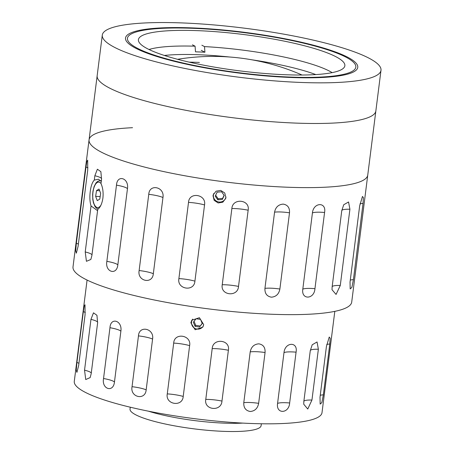 <?xml version="1.0" encoding="UTF-8"?>
<svg xmlns="http://www.w3.org/2000/svg" width="454" height="454" viewBox="0 0 454 454"><rect width="100%" height="100%" fill="white"/><g stroke="black" fill="none" stroke-linecap="round" stroke-linejoin="round"><path stroke-width="0.68" d="M132.54 127.699A140.456 24.675 7.2 0 0 89.058 139.872A140.456 24.675 7.2 0 0 285.345 187.139A140.456 24.675 7.2 0 0 367.751 175.079L380.991 70.296A140.456 24.675 7.2 0 0 184.704 23.035A140.456 24.675 7.2 0 0 102.292 35.094A140.456 24.675 7.2 0 0 298.579 82.356A140.456 24.675 7.2 0 0 380.991 70.296M293.449 123A140.456 24.675 7.2 0 0 375.855 110.946A140.456 24.675 7.2 0 1 293.449 123A140.456 24.675 7.2 0 1 97.162 75.739A140.456 24.675 7.2 0 0 293.449 123M289.09 77.413A117.047 20.561 7.2 0 0 357.763 67.362A117.047 20.561 7.2 0 0 194.193 27.978A117.047 20.561 7.2 0 0 125.52 38.028A117.047 20.561 7.2 0 0 289.09 77.413M199.465 30.724A104.04 18.274 7.2 0 0 138.419 39.657A104.04 18.274 7.2 0 0 283.818 74.666A104.04 18.274 7.2 0 0 344.864 65.734A104.04 18.274 7.2 0 0 199.465 30.724M102.905 198.075C102.076 203.591 100.345 207.376 97.724 209.436L91.912 255.432L90.857 259.45L86.43 261.317L85.221 251.947L91.033 205.951C89.824 201.899 89.563 197.076 90.255 191.48C90.965 185.97 92.315 182.162 94.301 180.073L94.852 175.738L97.394 169.211L100.867 171.663L101.537 179.222L100.992 183.558C102.837 187.633 103.478 192.468 102.905 198.075M97.61 210.304L97.218 210.423L91.033 205.951M225.905 197.513L225.7 198.494L222.823 202.189L218.158 202.955L214.18 200.367L213.017 195.822L213.221 194.84L216.093 191.174L220.757 190.425L224.736 192.984L225.905 197.513M312.426 212.949C313.43 202.229 326.63 201.689 324.57 212.478L314.945 288.687C314.287 299.515 301.093 300.06 302.801 289.158L312.426 212.949A15.606 2.741 -172.8 0 1 324.57 212.478M341.749 210.781L343.723 204.748L348.559 201.979L349.909 209.243L340.284 285.458L336.068 294.43L332.022 289.72L332.124 286.99L341.749 210.781M359.664 205.878L362.462 196.446L363.404 197.649L363.035 203.432L353.411 279.647L351.884 287.393L350.182 288.926L350.04 282.093L359.664 205.878M89.058 139.872L73.009 266.895A140.456 24.675 7.2 0 0 269.296 314.157A140.456 24.675 7.2 0 0 351.708 302.103L367.751 175.079A140.456 24.675 7.2 0 1 285.345 187.139A140.456 24.675 7.2 0 1 89.058 139.872L102.292 35.094M283.2 204.118C287.7 204.873 289.805 207.773 289.51 212.807L279.88 289.022C278.904 294.061 276.094 296.78 271.441 297.177C266.873 296.388 264.705 293.454 264.937 288.386L274.562 212.171C275.601 207.166 278.478 204.482 283.2 204.118M231.869 208.534C232.55 197.717 250.233 199.51 248.151 210.213L238.52 286.423C237.896 297.342 220.213 295.543 222.239 284.743L231.869 208.534A15.606 2.741 -172.8 0 1 248.151 210.213M188.518 202.382C189.131 191.514 206.536 194.267 204.544 204.941L194.914 281.151C194.198 292.098 176.793 289.346 178.893 278.591L188.518 202.382A15.606 2.741 -172.8 0 1 204.544 204.941M148.764 194.318C149.377 183.41 164.796 186.849 162.958 197.513L153.327 273.722C152.459 284.681 137.034 281.242 139.134 270.533L148.764 194.318A15.606 2.741 -172.8 0 1 162.958 197.513M116.485 185.141C117.177 174.2 129.106 177.985 127.466 188.648L117.836 264.858C116.763 275.816 104.829 272.031 106.86 261.351L116.485 185.141A15.606 2.741 -172.8 0 1 127.466 188.648M85.976 167.038L86.856 161.533L87.684 160.171L87.718 170.154L78.088 246.363L76.357 253.173L75.682 250.835L76.346 243.248L85.976 167.038A15.606 2.741 -172.8 0 1 87.951 167.867M94.301 180.073L98.541 179.239L101.259 181.452M148.464 411.193A66.068 11.605 7.2 0 0 223.396 423.1A66.068 11.605 7.2 0 0 242.737 423.1M190.873 322.794L191.764 320.263L199.402 317.704L203.71 324.599L202.807 327.135L195.141 329.74L190.873 322.794M283.988 352.633C284.998 341.93 298.159 341.391 296.07 352.162L289.652 402.97C289.028 413.798 275.867 414.337 277.57 403.441L283.988 352.633A15.606 2.741 -172.8 0 1 296.07 352.162M310.258 350.76L312.199 344.796L317.045 341.964L318.368 349.239L311.949 400.042L307.755 409.031L303.732 404.202L303.834 401.569L310.258 350.76M326.426 346.459L329.241 337.038L330.166 338.247L329.78 344.024L323.361 394.832L321.863 402.573L320.166 404.1L320.008 397.267L326.426 346.459M87.077 280.061L74.28 381.377A124.85 21.928 7.2 0 0 248.758 423.389A124.85 21.928 7.2 0 0 322.005 412.675L334.808 311.359M258.808 343.837C263.286 344.597 265.374 347.492 265.062 352.52L258.644 403.328C257.685 408.356 254.893 411.08 250.256 411.494C245.699 410.688 243.543 407.754 243.781 402.692L250.199 351.884C251.227 346.89 254.098 344.206 258.808 343.837M130.264 407.21L130.031 409.065A66.068 11.605 7.2 0 0 222.358 431.3A66.068 11.605 7.2 0 0 261.118 425.631L261.356 423.769M212.194 348.598C212.852 337.793 230.496 339.581 228.385 350.267L221.966 401.075C221.37 411.988 203.727 410.2 205.776 399.401L212.194 348.598A15.606 2.741 -172.8 0 1 228.385 350.267M173.695 343.082C174.274 332.226 191.633 334.973 189.63 345.63L183.212 396.438C182.508 407.38 165.148 404.639 167.276 393.89L173.695 343.082A15.606 2.741 -172.8 0 1 189.63 345.63M138.464 335.886C139.043 324.985 154.422 328.412 152.584 339.064L146.165 389.873C145.297 400.825 129.918 397.398 132.046 386.695L138.464 335.886A15.606 2.741 -172.8 0 1 152.584 339.064M109.959 327.714C110.611 316.779 122.506 320.552 120.877 331.204L114.459 382.013C113.375 392.965 101.48 389.191 103.54 378.522L109.959 327.714A15.606 2.741 -172.8 0 1 120.877 331.204M90.959 319.361L93.484 312.829L96.952 315.303L97.616 322.828L91.197 373.636L90.164 377.597L85.727 379.544L84.54 370.169L90.959 319.361A15.606 2.741 -172.8 0 1 97.684 322.209M83.337 311.648L84.206 306.149L85.017 304.776L85.074 314.753L78.656 365.555L76.902 372.365L76.238 370.033L76.919 362.457L83.337 311.648A15.606 2.741 -172.8 0 1 85.301 312.483M192.7 319.105A6.345 6.225 -148.1 0 0 195.935 328.821A6.345 6.225 -148.1 0 0 203.443 325.773M200.549 319.406L196.105 318.731L193.364 322.198L195.055 326.341L199.499 327.016L202.24 323.549L200.549 319.406M199.499 327.016L202.183 323.407M200.135 325.995L195.691 325.319L195.055 326.341M195.691 325.319L194.057 321.319M201.865 45.218L204.504 46.597L204.919 52.227A96.237 16.906 7.2 0 0 200.146 51.994A96.237 16.906 7.2 0 0 195.492 51.824L195.078 46.195A98.836 17.36 7.2 0 0 149.031 49.503M229.877 57.034A94.937 16.679 7.2 0 0 200.356 54.809A94.937 16.679 7.2 0 0 164.371 55.45M199.391 62.431A94.937 16.679 7.2 0 0 189.17 62.136M332.141 72.634A98.836 17.36 7.2 0 0 204.504 46.597M315.802 74.581A94.937 16.679 7.2 0 0 251.959 59.82M192.439 44.821L195.078 46.195M201.224 50.303L204.919 52.227M213.84 193.415A6.345 6.242 -163.7 0 0 217.069 201.463A6.345 6.242 -163.7 0 0 225.95 196.957M222.318 199.448L224.197 195.43L221.592 191.787L217.114 192.161L215.236 196.179L217.835 199.822L222.318 199.448L222.63 198.381L218.147 198.756L217.835 199.822M215.661 195.271L218.147 198.756M222.63 198.381L224.083 195.271M100.657 193.319L99.784 199.107L97.275 200.634L95.641 196.372L96.515 190.578L99.017 189.057L100.657 193.319M100.169 196.565L95.641 196.372M99.653 190.714L96.515 190.578M194.982 28.392A115.095 20.22 7.2 0 0 127.455 38.272A115.095 20.22 7.2 0 0 288.301 76.998A115.095 20.22 7.2 0 0 355.828 67.118A115.095 20.22 7.2 0 0 194.982 28.392M91.986 254.813A15.606 2.741 7.2 0 0 85.221 251.947M78.372 244.104A15.606 2.741 7.2 0 0 76.346 243.248M94.852 175.738A15.606 2.741 -172.8 0 1 101.605 178.587M117.836 264.858A15.606 2.741 7.2 0 0 106.86 261.351M153.327 273.722A15.606 2.741 7.2 0 0 139.134 270.533M194.914 281.151A15.606 2.741 7.2 0 0 178.893 278.591M238.52 286.423A15.606 2.741 7.2 0 0 222.239 284.743M279.88 289.022A15.606 2.741 7.2 0 0 264.937 288.386M274.562 212.171A15.606 2.741 -172.8 0 1 289.51 212.807M314.945 288.687A15.606 2.741 7.2 0 0 302.801 289.158M340.284 285.458A15.606 2.741 7.2 0 0 332.163 286.678M341.794 210.457A15.606 2.741 -172.8 0 1 349.909 209.243M353.411 279.647A15.606 2.741 7.2 0 0 350.289 280.112M359.971 203.886A15.606 2.741 -172.8 0 1 363.035 203.432M78.934 363.314A15.606 2.741 7.2 0 0 76.919 362.457M91.271 373.035A15.606 2.741 7.2 0 0 84.54 370.169M114.459 382.013A15.606 2.741 7.2 0 0 103.54 378.522M146.165 389.873A15.606 2.741 7.2 0 0 132.046 386.695M183.212 396.438A15.606 2.741 7.2 0 0 167.276 393.89M221.966 401.075A15.606 2.741 7.2 0 0 205.776 399.401M250.199 351.884A15.606 2.741 -172.8 0 1 265.062 352.52M258.644 403.328A15.606 2.741 7.2 0 0 243.781 402.692M289.652 402.97A15.606 2.741 7.2 0 0 277.57 403.441M310.298 350.46A15.606 2.741 -172.8 0 1 318.368 349.239M311.949 400.042A15.606 2.741 7.2 0 0 303.874 401.274M326.732 344.484A15.606 2.741 -172.8 0 1 329.78 344.024M323.361 394.832A15.606 2.741 7.2 0 0 320.257 395.309M101.055 180.652L100.169 180.613A14.307 6.038 92.4 0 1 101.128 180.84M100.998 183.507A12.746 5.38 -87.6 0 0 97.213 182.525A12.746 5.38 -87.6 0 0 92.832 198.08A12.746 5.38 -87.6 0 0 99.085 207.16A12.746 5.38 -87.6 0 0 100.924 205.197M302.041 75.023A221.115 221.115 0 0 0 177.588 59.298M100.169 180.613L97.814 181.254L96.038 182.9L94.126 186.537L92.979 191.077L92.627 194.607L92.809 199.499L93.416 202.705L95.028 206.559L96.288 208.057L98.16 209.078"/></g></svg>
